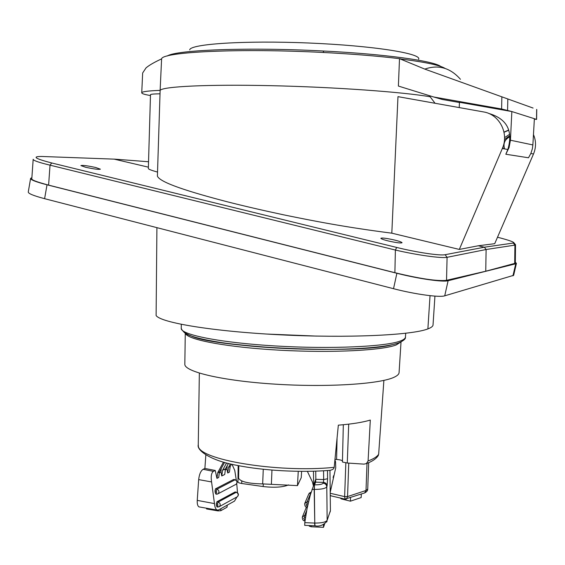 <?xml version="1.0" encoding="UTF-8"?>
<svg xmlns="http://www.w3.org/2000/svg" width="565" height="565" viewBox="0 0 565 565"><rect width="100%" height="100%" fill="white"/><g stroke="black" fill="none" stroke-linecap="round" stroke-linejoin="round"><path stroke-width="0.85" d="M198.266 444.662L198.336 445.594C196.945 459.387 277.196 473.18 334.19 467.34C334.056 468.766 332.658 469.762 330.002 470.334L328.23 470.476M383.882 380.4L378.656 454.211L377.943 456.047M334.19 467.34L338.336 425.163C351.974 424.068 362.631 422.366 370.308 420.063L368.083 460.955L366.395 463.59L363.987 464.133L347.27 463.018L348.704 424.153M334.981 459.352L336.585 459.458C339.805 459.741 341.761 460.214 342.454 460.878M343.322 424.732L342.432 462.008L347.27 463.018M288.574 484.897C282.874 487.27 274.406 487.821 263.177 486.55L241.735 483.499C239.165 483.061 237.914 482.538 237.971 481.924L238.169 465.588M335.391 461.33L334.77 461.506M298.256 471.337L297.465 485.618L301.244 477.665L301.611 471.365M238.818 465.715L238.6 478.195C240.4 481.733 248.423 483.64 262.669 483.908L297.465 485.618M307.36 471.351L312.431 481.966L313.314 485.483M323.554 470.793L323.66 479.558L327.58 478.739L327.488 470.532M330.405 510.534L329.967 470.341L330.412 510.619M330.144 512.003L330.405 510.704M314.867 525.789L314.571 523.077L304.782 522.646L304.726 525.344M304.782 522.646L307.028 508.691L310.326 494.954L315.715 479.325L315.637 482.136L314.5 484.834L314.366 489.403C321.337 489.403 325.475 488.563 326.782 486.868L327.093 486.041C326.86 483.88 325.645 482.658 323.463 482.369L323.66 479.558L315.842 479.325L315.743 471.161M305.827 515.301L304.726 515.322L304.542 517.625L305.467 517.611M305.199 519.489L304.57 519.433L304.747 520.789M306.647 510.633L304.726 515.322L302.289 517.144C302.409 519.708 303.207 520.923 304.683 520.789L305.015 520.817M307.593 505.958L306.964 505.901L307.141 507.278M308.554 501.777L307.12 501.798L306.943 504.086L308.017 504.072M311.075 492.383L307.12 501.798L304.676 503.62C304.782 506.184 305.58 507.398 307.078 507.271L307.311 507.292M304.874 503.154L308.773 493.98L311.131 492.193M313.639 484.657L313.476 471.231M315.016 525.796L314.769 523.077C321.725 523.084 325.857 522.152 327.156 520.273L326.782 486.868C326.542 484.699 325.334 483.478 323.145 483.188L323.463 482.369L314.705 482.129M324.564 524.165L323.491 527.322L323.455 524.687M323.491 527.322L311.23 526.778L309.232 526.135L309.239 525.542L309.232 526.135M311.993 489.389L314.366 489.403L314.769 523.077L314.168 489.396L314.5 484.834L313.568 484.834M334.925 459.931L335.561 461.852L335.73 467.813L330.214 492.355M331.217 495.901L330.243 495.187M350.547 497.631L350.42 501.176L361.169 497.56L361.303 494.057M340.335 498.033L341.196 498.881L350.42 501.176M345.844 462.721L344.629 496.6L345.144 499.163M345.872 499.178L346.529 498.966L347.553 496.579L344.629 496.6L347.553 496.635M368.705 462.671L367.723 489.12L366.007 490.484L367.01 463.357M224.545 462.417L219.51 471.733L217.765 472.587L223.479 462.121M217.765 472.587L216.946 478.357L215.251 470.476L213.401 471.365C211.367 472.841 210.752 476.366 211.571 481.938L214.474 503.599C214.799 507.08 215.653 509.235 217.038 510.047L218.549 509.962L234.524 501.091L236.94 496.967M205.83 454.987L204.89 468.449L215.251 470.476M219.51 471.733L218.697 477.482L216.946 478.357M226.558 462.961L222.582 470.228L221.77 475.956L220.957 471.987L221.198 468.611M228.422 463.441L225.52 468.795L224.715 474.487L221.77 475.956M230.4 463.914L228.528 467.326L227.723 472.99L226.918 469.07L227.151 465.786M228.528 467.326L230.202 466.506L229.404 472.149L227.723 472.99M230.202 466.506L231.473 464.169M204.89 468.449L203.11 469.289C200.745 470.899 199.268 474.339 198.675 479.607L211.571 481.938M217.038 510.047L198.972 506.883C197.651 506.042 197.072 503.874 197.242 500.378L198.675 479.607M198.972 506.883L199.798 507.024M236.742 483.647L237.505 492.765M231.996 464.289L234.743 470.355L236.34 480.37M226.918 469.07L224.99 470.009M218.973 472.962L220.957 471.987M236.453 492.228L235.104 491.953L216.925 501.755L216.324 503.867L217.363 504.107L218.21 502.052L236.297 492.263L235.104 491.953M217.758 507.073L217.243 505.767L216.452 505.675L217.165 507.003M216.452 505.675L216.324 503.867M235.21 479.77L233.698 479.452L215.484 488.838L215.004 490.964L216.098 491.218L216.953 489.177L235.061 479.805L233.698 479.452M215.004 490.964L215.251 492.793L216.091 494.149M235.52 484.572L236.219 484.205C237.491 482.369 237.109 480.907 235.061 479.805L235.365 479.812C237.399 480.893 237.681 482.355 236.219 484.205L218.168 493.711C219.495 491.804 219.086 490.293 216.953 489.177L215.484 488.838M217.348 494.114L218.168 493.711L216.353 494.177L215.985 492.878L215.251 492.793M216.501 494.198L215.908 494.128M236.806 497.016L237.477 496.649C238.72 494.813 238.324 493.351 236.297 492.263L236.601 492.27C238.621 493.337 238.91 494.799 237.477 496.649L219.453 506.565C220.753 504.665 220.336 503.161 218.21 502.052L216.925 501.755M218.669 506.975L219.453 506.565L216.988 506.982M220.908 508.655L220.767 510.725L226.989 507.243L227.321 505.089M220.767 510.725L217.991 510.894L206.557 508.952L206.613 508.218M185.263 333.442L184.833 364.185C184.169 371.699 222.186 380.789 274.767 384.129C327.283 387.519 380.224 384.08 394.285 377.166C397.485 375.661 399.081 374.079 399.088 372.42L401.03 341.91M316.485 336.09L266.638 334.049M434.937 296.116L433.051 324.727C433.108 326.196 431.385 327.587 427.882 328.908C412.047 335.229 347.856 338.251 280.367 334.819C212.8 331.436 160.622 322.679 156.109 315.517L156.915 227.66M515.527 244.822L515.315 262.859L514.701 263.41L485.752 271.221L446.534 280.325L447.077 257.308C441.738 258.558 416.49 254.999 395.387 250.041L396.701 247.449C416.447 252.35 440.064 255.903 445.107 254.709L447.077 257.308L486.112 249.511L484.346 247.209L513.31 243.049C515.195 242.399 509.927 240.45 497.511 237.215M31.809 178.597L31.802 178.632C30.99 179.755 36.584 181.916 48.604 185.122L50.031 165.164C38.886 162.487 33.264 160.524 33.18 159.281M396.701 247.449L51.726 162.974L50.031 165.164L395.387 250.041L394.879 272.69L48.604 185.122M394.879 272.69C420.282 278.813 437.501 281.356 446.534 280.325M430.149 96.784C403.375 92.038 334.727 87.081 270.974 85.675C207.136 84.242 162.529 86.53 160.128 90.372L157.402 176.146C160.057 182.665 189.211 191.832 226.805 201.67C243.586 205.95 262.591 210.35 283.828 214.877C313.349 220.915 344.579 227.123 391.813 233.176L459.31 249.426L478.308 245.768L484.346 247.209L445.107 254.709M478.308 245.768L494.714 243.685L533.508 153.97C536.192 147.43 536.178 140.968 533.466 134.59M114.158 159.132L148.39 167.162M485.752 271.221L486.112 249.511L514.913 245.118L515.527 244.723L513.564 242.343M148.348 168.448L148.348 168.476C148.27 169.161 151.328 170.355 157.529 172.071M394.596 240.047C386.545 238.253 381.961 237.674 380.838 238.303C381.297 238.953 383.762 239.835 388.233 240.944C396.355 242.752 400.966 243.338 402.054 242.71C401.567 242.046 399.081 241.156 394.596 240.047M95.725 167.508C87.596 165.743 82.652 165.1 80.908 165.58L85.527 167.24C93.734 169.027 98.684 169.67 100.393 169.182L95.725 167.508M505.823 154.238L509.079 147.543L510.442 140.219L532.873 144.937L532.343 148.835L530.867 153.447L528.494 157.776L505.823 154.238L507.836 149.492C513.281 130.981 507.066 119.003 489.191 113.558L488.789 113.48M459.31 249.426L502.32 148.531C509.291 133.382 499.368 114.25 483.456 111.912L397.972 96.65L391.813 233.176M459.232 107.59L459.465 102.279L511.848 111.545L534.377 118.707L532.873 144.937M510.442 140.219L511.848 111.545L501.607 108.989L433.68 96.989L398.389 86.057L399.504 58.668C378.119 56.069 352.857 54.014 323.731 52.503C239.807 48.067 162.148 51.923 161.604 58.873L160.128 90.372C147.945 90.824 141.822 91.65 141.744 92.858C141.871 93.691 144.774 94.581 150.467 95.542M429.266 95.619L435.057 103.268M504.022 132.281L508.578 130.317M509.905 136.758L509.552 136.9C504.651 139.633 503.005 143.644 504.63 148.934M509.849 136.123L508.316 136.624L504.474 139.696M502.871 147.133L503.373 148.715M161.604 58.873L158.094 60.554C152.656 63.231 148.644 65.674 146.045 67.878L142.655 72.977L141.744 92.808M148.348 168.476L150.488 94.708C150.629 94.193 153.744 93.896 159.846 93.811M167.311 55.999C175.863 49.925 248.141 47.029 323.173 50.998C385.168 54.078 433.75 60.921 440.757 66.472M445.107 68.443C440.29 65.328 425.763 62.207 401.531 59.099L399.504 58.668M460.44 79.284C450.263 67.772 438.376 64.382 424.795 69.107L400.147 58.93M534.356 119.109L536.595 119.42L534.377 118.707M533.092 108.063L424.795 69.107M459.458 102.512L442.324 99.475L433.68 96.989M418.616 59.233C422.027 53.506 372.568 45.61 308.412 42.997C244.271 40.32 190.278 43.978 189.699 49.861M31.873 177.721L30.609 178.342C30.355 179.748 35.821 181.902 47.015 184.797L396.884 273.283C418.114 278.729 443.024 282.295 448.109 280.727L515.746 263.777L516.424 263.361L515.322 262.202M513.649 275.332L444.726 295.827C439.584 297.649 414.696 294.238 393.53 288.701L44.614 198.682C33.441 195.723 28.003 193.477 28.285 191.923L30.574 178.575M378.656 454.211C377.187 456.647 373.663 458.9 368.083 460.955M241.735 483.499L241.764 480.992M263.177 486.55L263.262 483.901M263.262 469.289L262.669 483.908M271.963 470.101L271.398 483.986M337.072 438.08L336.585 459.458M327.093 486.041L327.58 478.739M327.156 520.273L330.405 510.647L327.156 520.273M304.57 519.433L303.695 518.5L304.542 517.625M306.964 505.901L306.089 504.969L306.943 504.086M323.145 483.188C322.241 484.318 319.43 484.869 314.705 484.841M326.81 521.834L327.043 521.212C323.441 525.224 319.409 526.75 314.945 525.796L304.655 525.344M311.216 525.634L311.23 526.778M344.629 496.614L330.221 493.266M363.881 493.196L364.693 492.927L366.007 490.484L347.553 496.579L348.753 463.116M341.218 498.238L341.196 498.881M367.723 489.177C367.744 490.554 366.734 491.804 364.693 492.927L344.954 499.114L330.772 495.795M222.582 470.228L225.52 468.795M213.401 471.365L203.11 469.289M216.098 491.218L216.791 492.179L215.985 492.878M217.363 504.107L218.048 505.075L217.243 505.767M227.137 505.195L226.989 507.243M218.048 510.16L217.991 510.894M197.242 500.378L214.474 503.599M400.762 342.044L396.305 344.897C382.526 350.462 331.662 353.076 279.809 350.201C227.907 347.376 188.11 339.89 185.518 333.583M390.803 345.01C369.291 349.601 316.633 350.851 268.177 347.496C219.644 344.17 185.165 337.079 183.392 331.175M405.691 333.272L405.451 336.945C405.472 338.343 403.855 339.664 400.592 340.914C386.163 346.698 330.772 349.262 275.607 345.978C220.378 342.743 180.539 334.706 181.245 328.336L181.301 324.352M427.882 328.908L430.043 295.665M148.546 161.745L114.773 159.153L41.761 156.47C31.704 156.449 35.023 158.617 51.726 162.974M513.31 243.049L514.913 245.118L514.701 263.41M530.846 153.503L533.508 153.97M502.32 148.531L507.836 149.492M504.552 137.648L509.602 134.322M323.173 50.998L323.731 52.503M536.672 109.398L536.51 119.385M507.822 99.052L507.582 110.189M501.861 96.862L501.607 108.989M41.075 156.449L41.761 156.47M515.746 263.777L512.942 275.847M44.614 198.682L47.015 184.797M396.884 273.283L393.53 288.701M444.726 295.827L448.109 280.727M199.346 373.133L198.266 444.796C196.429 450.086 210.102 460.581 236.926 465.341C263.544 470.716 300.884 472.721 330.002 470.334M378.409 455.277C376.629 458.314 373.168 460.87 368.027 462.954L366.395 463.59M302.473 516.707L306.442 507.13M311.138 492.15L309.14 493.259M330.892 488.28L330.709 489.318M333.555 475.751L333.096 477.623M391.919 344.77C359.757 354.149 218.627 348.019 192.114 336.38M405.444 337.15C405.797 338.661 403.926 340.427 399.815 342.454C384.857 348.697 332.615 351.07 279.046 348.16C225.35 344.212 185.278 339.819 181.245 328.336M503.987 132.111L508.507 130.112M509.552 136.9L508.316 136.624M536.588 119.413L536.75 109.426M33.173 159.379L31.809 178.632M516.424 263.361L513.634 275.374"/></g></svg>
